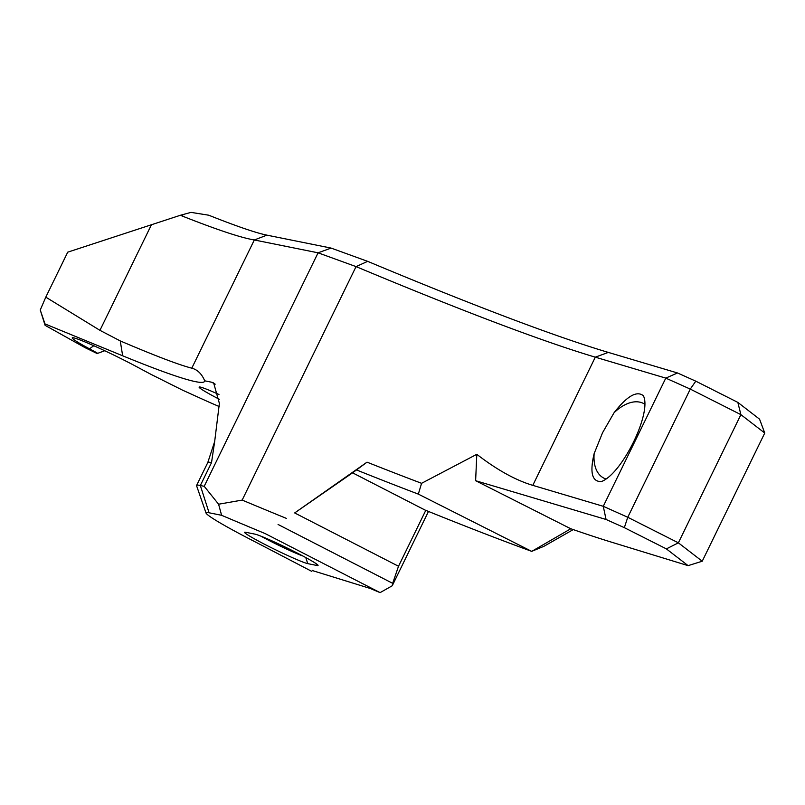 <?xml version="1.0" encoding="UTF-8"?>
<svg xmlns="http://www.w3.org/2000/svg" width="805" height="805" viewBox="0 0 805 805"><rect width="100%" height="100%" fill="white"/><g stroke="black" fill="none" stroke-linecap="round" stroke-linejoin="round"><path stroke-width="1.21" d="M312.662 570.353L311.646 571.309L267.471 548.255A227.966 13.675 -154 0 0 252.468 540.477A81.647 4.9 -154 0 1 206.03 513.037L196.621 485.858A102.054 6.118 -154 0 1 196.611 485.445L207.781 462.553A102.054 6.118 26 0 1 211.514 462.634L214.673 441.522L207.781 462.553M219.332 399.28A37.765 2.264 26 0 1 199.227 386.994A37.765 2.264 26 0 1 218.98 394.51M215.197 384.176A183.701 11.018 26 0 1 211.785 382.244L204.701 380.815A316.375 18.978 26 0 1 122.662 355.79L44.989 323.912L45.1 325.331L85.169 347.71L97.164 353.546L96.952 352.832A274.505 16.462 26 0 1 89.496 348.827A45.925 2.757 26 0 1 72.38 337.758A45.925 2.757 26 0 1 96.288 346.844A45.925 2.757 26 0 1 137.534 367.171A182.655 10.958 26 0 0 151.32 374.526L182.725 390.244L209.169 402.218A295.958 17.75 26 0 0 219.262 406.565M531.662 551.334A1010.345 60.596 -154 0 1 425.04 510.048L352.58 472.827L294.67 512.936L398.515 566.257L425.785 510.35M352.58 472.827L367.03 462.161L294.67 512.936M570.745 528.724A1010.345 60.596 26 0 0 611.126 542.047L688.104 565.643L666.379 548.889L624.338 527.657L606.064 519.477L475.624 480.706L570.785 528.764L531.723 551.375L418.328 494.119A1030.762 61.824 -154 0 1 356.213 469.828M180.33 215.287L181.346 215.68L184.295 214.211L180.33 215.287L67.731 252.166L45.794 297.156L99.941 330.332L120.267 340.928C155.164 355.82 179.012 364.906 191.791 368.177C197.507 369.686 201.814 373.902 204.701 380.815M211.785 382.244L213.657 382.959L219.373 403.375L214.673 441.522M312.531 570.604L370.381 588.515L378.119 591.806A1020.549 61.21 -154 0 0 380.111 592.621L265.107 533.554A1040.966 62.438 -154 0 1 221.606 515.301L209.089 512.785L200.344 485.526L211.514 462.634M196.611 485.445A102.054 6.118 -154 0 1 200.344 485.526L204.208 486.3L318.076 252.82L254.32 239.971L191.791 368.177M475.624 480.706L476.802 454.312C496.937 469.868 515.603 480.223 532.789 485.355L603.267 506.305L665.795 378.119L595.308 357.168L608.318 352.409L677.518 372.977L695.792 381.168L737.833 402.389L740.892 414.645L690.277 389.087L627.759 517.273L678.374 542.832L740.892 414.645L764.75 433.04L702.232 561.226L688.104 565.643M666.379 548.889L678.374 542.832L702.232 561.226M601.506 481.521C622.406 473.521 652.161 412.532 643.356 395.708C636.745 390.445 626.974 396.13 614.054 412.754L602.563 432.708L594.15 453.577C589.652 472.555 592.037 481.873 601.315 481.551L601.506 481.521M532.789 485.355L595.308 357.168A1020.549 61.21 26 0 1 356.052 266.606L242.174 500.086A1020.549 61.21 -154 0 0 286.479 518.43M367.664 261.353L356.052 266.606L318.076 252.82L331.086 248.081L367.664 261.353A1030.762 61.824 26 0 0 608.318 352.409M221.606 515.301L218.588 504.222L204.208 486.3M218.588 504.222L242.174 500.086M254.32 239.971L266.928 235.151A316.375 18.978 26 0 1 208.737 215.207L191.027 212.379L184.295 214.211M266.928 235.151L331.086 248.081M737.833 402.389L759.558 419.153L764.75 433.04M260.85 536.14A30.62 1.831 -154 0 0 302.891 556.014M317.029 565.502A35.722 2.143 -154 0 0 318.055 565.321A35.722 2.143 -154 0 0 289.548 549.191A35.722 2.143 -154 0 0 254.873 534.117L245.606 532.256A35.722 2.143 -154 0 0 244.69 532.196A35.722 2.143 -154 0 0 271.164 547.611A35.722 2.143 -154 0 0 307.752 563.631L317.029 565.502L316.516 563.923M209.089 512.785A81.647 4.9 -154 0 0 206.03 513.037M476.802 454.312L421.579 483.312L418.328 494.119M367.03 462.161A1020.549 61.21 -154 0 0 421.579 483.312M428.491 511.437L392.246 585.758L392.669 583.323L278.077 524.478M380.111 592.621L392.246 585.758M573.23 529.589L543.908 546.323L531.803 551.314M253.555 239.83C240.282 237.515 216.213 229.475 181.346 215.68M624.338 527.657L627.759 517.273L603.267 506.305L606.064 519.477M677.518 372.977L665.795 378.119L690.277 389.087L695.792 381.168M45.794 297.156L40.25 310.005L45.1 325.331M97.164 353.546L104.72 350.739M40.25 310.005L44.989 323.912M398.515 566.257L392.669 583.323M594.15 453.577A42.283 24.784 -61.5 0 0 605.863 478.965M644.694 404.13A42.283 24.784 -61.5 0 0 614.054 412.754M151.39 224.857L99.941 330.332M120.267 340.928L122.662 355.79M93.772 345.727L89.496 348.827M305.789 557.573L307.752 563.631"/></g></svg>
